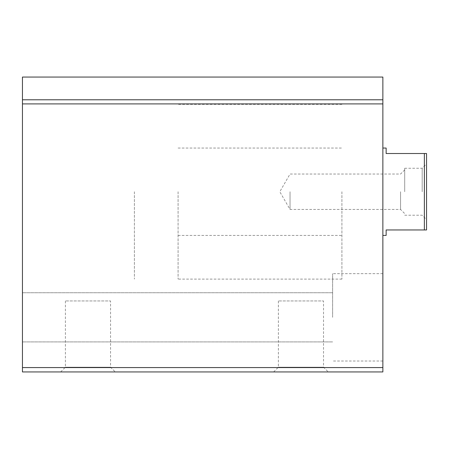 <?xml version="1.0" encoding="UTF-8"?>
<svg xmlns="http://www.w3.org/2000/svg" width="449" height="449" viewBox="0 0 449 449"><rect width="100%" height="100%" fill="white"/><g stroke="black" fill="none" stroke-linecap="round" stroke-linejoin="round"><path stroke-width="0.34" stroke-dasharray="2.25 1.68" d="M22.45 77.06L22.45 371.94L382.862 371.94L382.862 77.06M115.286 371.94L60.677 371.94L115.286 371.94L110.555 367.215L65.402 367.215L110.555 367.215L110.555 300.953L65.402 300.953L110.555 300.953M328.253 371.94L273.649 371.94L328.253 371.94L323.527 367.215L278.374 367.215L323.527 367.215L323.527 300.953L278.374 300.953L323.527 300.953M22.45 317.336L22.45 292.759L22.45 317.336M382.862 191.734L382.862 148.047L382.862 191.734M382.862 317.336L382.862 273.649L382.862 317.336M332.625 317.336L332.625 273.649L332.625 317.336M341.908 191.734L341.908 279.11L341.908 191.734M134.397 191.734L134.397 279.11L134.397 191.734M424.367 229.961L424.367 153.507L426.55 153.507L426.55 229.961L386.14 229.961L386.14 235.422M426.55 191.734L426.55 219.583L426.55 191.734M178.085 191.734L178.085 279.11L178.085 191.734M424.367 153.507L386.14 153.507L386.14 148.047M422.183 191.734L422.183 168.252L422.183 191.734M404.706 191.734L404.706 168.252L404.706 191.734M400.57 191.734L400.57 209.442L400.57 191.734M290.032 191.734L290.032 209.442L290.032 191.734M22.45 367.574L382.862 367.574M22.45 103.904L382.862 103.904M22.45 99.779L382.862 99.779M382.862 273.649L332.625 273.649L382.862 273.649M382.862 361.018L332.625 361.018L382.862 361.018M332.625 292.759L22.45 292.759L332.625 292.759M332.625 341.908L22.45 341.908L332.625 341.908M278.374 300.953L278.374 367.215L273.649 371.94M65.402 300.953L65.402 367.215L60.677 371.94M178.085 148.047L341.908 148.047M178.085 235.422L341.908 235.422M341.908 104.364L178.085 104.364M341.908 279.11L178.085 279.11M404.706 215.217L422.183 215.217L426.55 219.583M404.706 168.252L422.183 168.252L426.55 163.885M404.706 169.89L400.57 174.032L290.032 174.032L279.806 191.734L290.032 209.442L400.57 209.442L404.706 213.578"/><path stroke-width="0.67" d="M22.45 367.574L22.45 77.06L382.862 77.06L382.862 371.94L22.45 371.94L22.45 367.574L382.862 367.574M424.367 153.507L424.367 229.961L426.55 229.961L426.55 153.507L386.14 153.507L386.14 148.047L382.862 148.047M424.367 229.961L386.14 229.961L386.14 235.422L382.862 235.422M22.45 99.779L382.862 99.779M22.45 103.904L382.862 103.904"/></g></svg>
